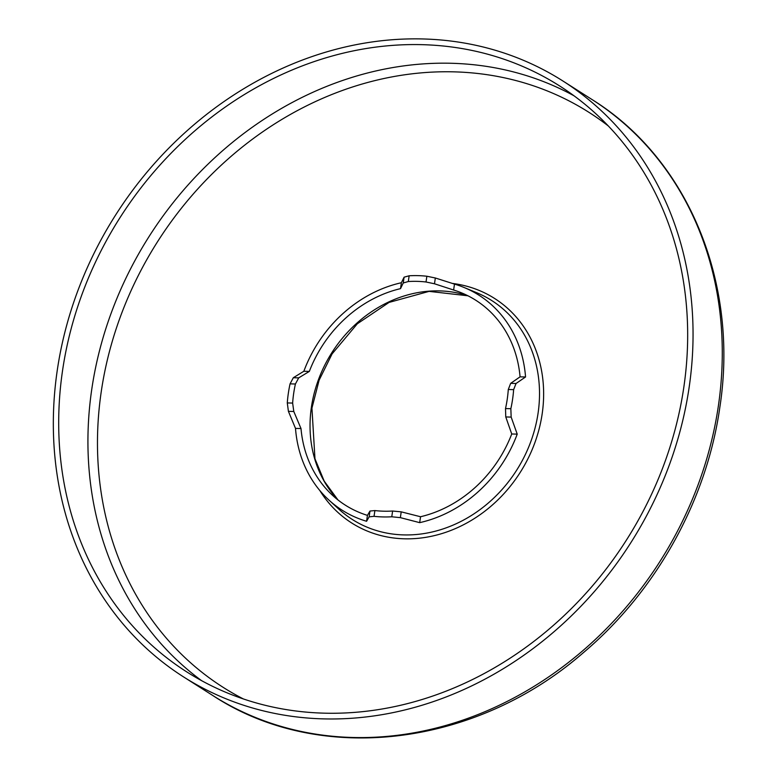 <?xml version="1.0" encoding="UTF-8"?>
<svg xmlns="http://www.w3.org/2000/svg" width="777" height="777" viewBox="0 0 777 777"><rect width="100%" height="100%" fill="white"/><g stroke="black" fill="none" stroke-linecap="round" stroke-linejoin="round"><path stroke-width="1.17" d="M57.197 370.765A353.205 305.312 -57.5 0 0 183.518 676.874A353.205 305.312 -57.5 0 0 689.18 387.082A353.205 305.312 122.5 0 0 562.859 80.963A353.205 305.312 122.5 0 0 57.197 370.765M298.698 377.875L295.415 384.003A119.376 103.195 -57.5 0 0 293.657 393.521A119.376 103.195 -57.5 0 0 292.638 403.069L293.793 411.48L301 428.545A121.455 104.992 -57.5 0 0 332.731 495.503A121.455 104.992 -57.5 0 0 367.434 515.374L369.978 511.043L374.893 510.567A119.376 103.195 -57.5 0 0 392.618 511.023L401.214 511.849L420.542 516.744A121.455 104.992 -57.5 0 0 511.732 433.984L505.769 416.948L505.506 408.566A119.376 103.195 -57.5 0 0 507.264 399.038A119.376 103.195 -57.5 0 0 508.284 389.5L510.674 383.343L520.066 376.845A121.455 104.992 -57.5 0 0 461.693 292.919A121.455 104.992 -57.5 0 0 453.622 290.015L434.489 283.78L426.029 281.993A119.376 103.195 -57.5 0 0 408.304 281.536L403.253 282.974L400.514 288.636A121.455 104.992 -57.5 0 0 309.333 371.406L298.698 377.875L293.317 377.729L290.064 383.857A125.34 108.343 -57.5 0 0 288.325 393.385A125.34 108.343 -57.5 0 0 287.286 402.933L288.413 411.344L295.503 428.399A127.418 110.14 122.5 0 0 328.914 500.058L338.859 509.158A129.778 112.189 122.5 0 0 458.372 522.707A129.778 112.189 122.5 0 0 538.102 412.985A129.778 112.189 122.5 0 0 476.66 292.696L464.199 287.539A127.418 110.14 122.5 0 1 525.553 376.981L520.066 376.845M309.333 371.406L303.846 371.26L293.317 377.729M303.846 371.26A127.418 110.14 122.5 0 1 401.379 282.731L404.098 277.175L409.149 275.786L408.304 281.536M453.622 290.015L454.487 284.1L435.334 277.991L426.864 276.243A125.34 108.343 -57.5 0 0 409.149 275.786M454.487 284.1A127.418 110.14 122.5 0 1 464.199 287.539M401.214 511.849L400.369 517.647L419.687 522.649A127.418 110.14 122.5 0 0 517.22 434.129L511.159 417.094L510.848 408.702A125.34 108.343 -57.5 0 0 512.597 399.174A125.34 108.343 -57.5 0 0 513.636 389.636L516.054 383.488L525.553 376.981M400.369 517.647L391.773 516.783A125.34 108.343 -57.5 0 1 374.048 516.326L369.133 516.841L366.579 521.28A127.418 110.14 122.5 0 1 328.914 500.058M301 428.545L295.503 428.399M517.22 434.129L511.732 433.984M400.514 288.636L401.379 282.731M419.687 522.649L420.542 516.744M366.579 521.28L367.434 515.374M62.5 370.901A347.261 300.184 122.5 0 1 559.673 85.975A347.261 300.184 122.5 0 1 683.867 386.946A347.261 300.184 -57.5 0 1 186.703 671.862A347.261 300.184 -57.5 0 1 62.5 370.901M562.859 80.963L592.084 99.573A353.205 305.312 122.5 0 1 718.404 405.681A353.205 305.312 122.5 0 1 212.743 695.473L183.518 676.874M337.937 499.922A123.864 107.071 122.5 0 1 311.392 407.265A123.864 107.071 122.5 0 1 467.9 295.765M295.415 384.003L290.064 383.857M292.638 403.069L287.286 402.933M513.636 389.636L508.284 389.5M510.848 408.702L505.506 408.566M293.793 411.48L288.413 411.344M511.159 417.094L505.769 416.948M516.054 383.488L510.674 383.343M369.978 511.043L369.133 516.841M404.098 277.175L403.253 282.974M374.893 510.567L374.048 516.326M392.618 511.023L391.773 516.783M426.864 276.243L426.029 281.993M435.334 277.991L434.489 283.78M452.564 283.44A133.071 115.025 122.5 0 1 542.181 413.791A133.071 115.025 122.5 0 1 446.192 532.167A133.071 115.025 122.5 0 1 319.823 490.53M243.502 699.009A340.744 294.551 122.5 0 1 101.204 391.967A340.744 294.551 122.5 0 1 300.184 109.11A340.744 294.551 122.5 0 1 608.304 125.952M201.622 680.681A347.261 300.184 122.5 0 1 91.735 389.5A347.261 300.184 122.5 0 1 573.97 95.765M592.084 99.573C688.218 159.227 739.18 283.207 719.813 407.478C706.614 500.563 655.895 591.588 583.109 652.894C474.97 747.124 319.25 765.636 212.743 695.473M337.966 499.951L324.184 481.08L314.967 458.78L311.936 408.139L319.114 380.186L332.09 353.894L357.323 323.776L389.063 302.408L429.079 291.375L467.939 295.784"/></g></svg>
